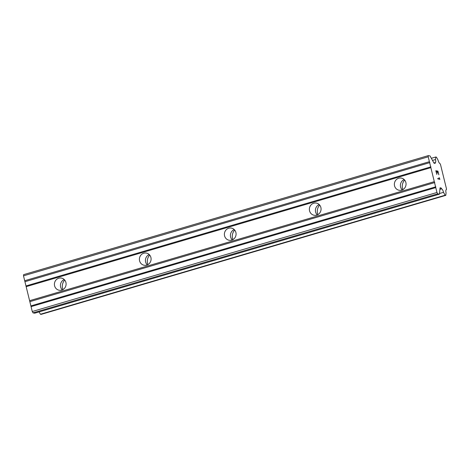 <?xml version="1.0" encoding="UTF-8"?>
<svg xmlns="http://www.w3.org/2000/svg" width="470" height="470" viewBox="0 0 470 470"><rect width="100%" height="100%" fill="white"/><g stroke="black" fill="none" stroke-linecap="round" stroke-linejoin="round"><path stroke-width="0.7" d="M401.668 190.115A6.186 5.84 100.6 0 1 399.071 190.244A6.186 5.84 100.6 0 1 394.359 184.469A6.186 5.84 100.6 0 1 398.748 178.218A6.186 5.84 100.6 0 1 401.351 178.089A6.186 5.84 100.6 0 1 406.056 183.864A6.186 5.84 100.6 0 1 401.668 190.115M402.255 189.904A6.186 5.84 100.6 0 1 404.194 179.558M316.68 215.107A6.186 5.84 100.6 0 1 314.083 215.242A6.186 5.84 100.6 0 1 309.372 209.467A6.186 5.84 100.6 0 1 313.76 203.216A6.186 5.84 100.6 0 1 316.363 203.081A6.186 5.84 100.6 0 1 321.069 208.862A6.186 5.84 100.6 0 1 316.68 215.107M317.268 214.902A6.186 5.84 100.6 0 1 319.206 204.556M231.692 240.105A6.186 5.84 100.6 0 1 229.09 240.241A6.186 5.84 100.6 0 1 224.384 234.459A6.186 5.84 100.6 0 1 228.773 228.214A6.186 5.84 100.6 0 1 231.375 228.079A6.186 5.84 100.6 0 1 236.081 233.854A6.186 5.84 100.6 0 1 231.692 240.105M232.28 239.9A6.186 5.84 100.6 0 1 234.219 229.554M146.705 265.103A6.186 5.84 100.6 0 1 144.102 265.239A6.186 5.84 100.6 0 1 139.396 259.458A6.186 5.84 100.6 0 1 143.785 253.213A6.186 5.84 100.6 0 1 146.387 253.077A6.186 5.84 100.6 0 1 151.093 258.853A6.186 5.84 100.6 0 1 146.705 265.103M147.292 264.898A6.186 5.84 100.6 0 1 149.231 254.546M61.717 290.102A6.186 5.84 100.6 0 1 59.114 290.231A6.186 5.84 100.6 0 1 54.408 284.456A6.186 5.84 100.6 0 1 58.797 278.205A6.186 5.84 100.6 0 1 61.4 278.07A6.186 5.84 100.6 0 1 66.106 283.851A6.186 5.84 100.6 0 1 61.717 290.102M62.299 289.89A6.186 5.84 100.6 0 1 64.243 279.544M62.927 289.585A8.836 8.342 100.6 0 1 64.719 280.055M147.915 264.592A8.836 8.342 100.6 0 1 149.707 255.057M232.903 239.594A8.836 8.342 100.6 0 1 234.695 230.065M317.89 214.596A8.836 8.342 100.6 0 1 319.682 205.067M402.878 189.598A8.836 8.342 100.6 0 1 404.67 180.069M428.323 155.611L23.618 274.644L23.5 275.837L31.061 306.628L32.266 311.516L33.006 312.867L34.727 313.19L439.432 194.163L437.711 193.834L436.965 192.483L428.205 156.804L428.323 155.611L430.044 155.934L434.01 163.161L435.161 163.378L435.179 162.602A3.449 1.028 73.6 0 0 435.32 162.591A3.449 1.028 73.6 0 0 435.478 159.547L435.731 157.004L436.419 157.133L438.005 160.023A3.443 1.028 73.6 0 0 439.908 163.484L440.49 164.459L446.5 188.922L446.359 189.763A3.449 1.028 73.6 0 0 446.218 189.768A3.449 1.028 73.6 0 0 446.059 192.812L445.807 195.356L445.119 195.226L443.533 192.336A3.449 1.028 73.6 0 0 441.63 188.87L441.213 188.012L440.061 187.794L439.432 194.163M39.122 311.898L40.414 314.26L41.101 314.389L445.807 195.356M437.94 171.133L435.808 170.733L437.94 171.133L438.845 174.799L437.905 171.526L437.041 171.368L437.482 173.136L437.041 171.368M437.482 173.136L436.906 171.339L436.043 171.18L436.847 174.429L436.043 171.18M436.847 174.429L435.808 170.728M438.833 174.799L437.934 171.133M438.998 177.595L439.568 178.829L437.705 178.488L439.568 178.829M439.145 177.625L439.391 178.265L439.139 177.625M439.403 178.259L439.926 179.217L439.391 178.265M439.949 179.305L437.811 178.9L437.705 178.483M26.161 286.665L430.867 167.637M29.604 300.683L434.309 181.649M26.238 285.872L430.943 166.838M25.198 281.624L429.897 162.591M24.698 280.719L429.404 161.692M23.5 275.837L428.205 156.804M433.91 162.972L435.179 162.602M432.506 160.423L435.478 159.547M431.337 158.296L435.731 157.004M40.414 314.26L445.119 195.226M439.497 193.523L443.533 192.336M439.902 189.381L441.63 188.87M440.002 188.364L441.213 188.012M33.006 312.867L437.711 193.834M32.266 311.516L436.965 192.483M31.061 306.628L435.766 187.601M31.143 305.835L435.849 186.802M30.098 301.587L434.803 182.554"/></g></svg>
